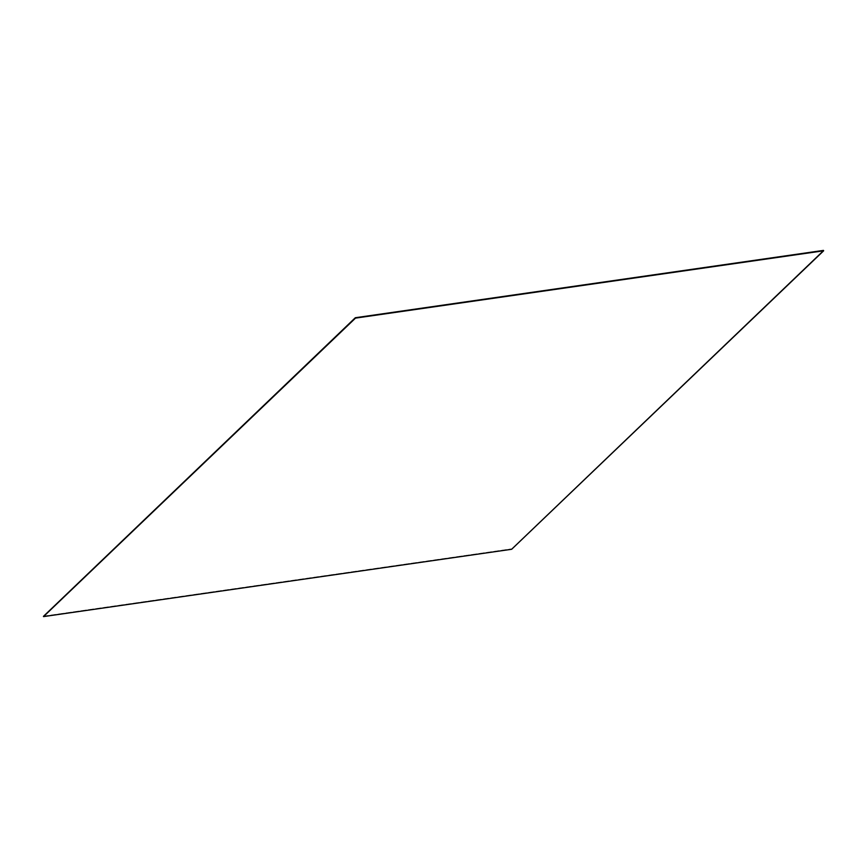 <?xml version="1.0" encoding="UTF-8"?>
<svg xmlns="http://www.w3.org/2000/svg" width="867" height="867" viewBox="0 0 867 867"><rect width="100%" height="100%" fill="white"/><g stroke="black" fill="none" stroke-linecap="round" stroke-linejoin="round"><path stroke-width="0.65" stroke-dasharray="4.33 3.25" d="M511.573 549.049L823.552 250.574L511.595 549.104L43.426 616.372L511.573 549.049L823.466 250.4L511.573 549.049L43.426 616.372L511.573 549.049L823.552 250.574L511.573 549.049M823.574 250.628L511.595 549.104L43.448 616.426L511.595 549.104L823.574 250.628M43.448 616.426L511.595 549.104L43.448 616.426M43.35 616.199L511.497 548.876L43.35 616.199"/><path stroke-width="1.3" d="M823.552 250.574L355.405 317.896L823.574 250.628L355.405 317.896L43.448 616.426L355.405 317.896L823.552 250.574M823.574 250.628L511.671 549.277L43.534 616.6L355.503 318.124L823.574 250.628L355.427 317.951L43.448 616.426L355.427 317.951L823.574 250.628M511.671 549.277L823.65 250.801L355.503 318.124L43.534 616.6L511.671 549.277M823.466 250.4L355.329 317.723L43.426 616.372L355.329 317.723L823.466 250.4"/></g></svg>
